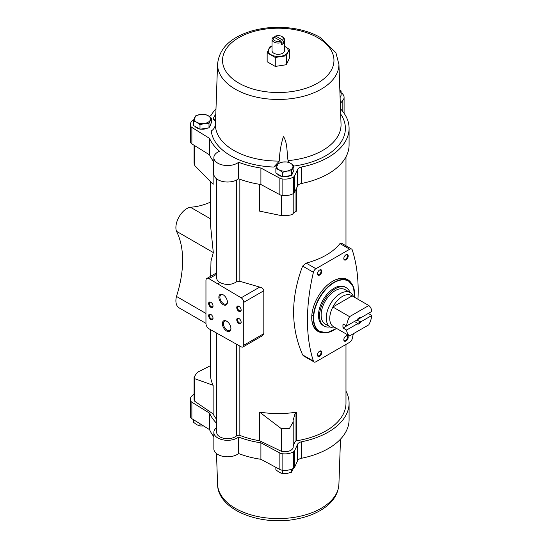 <?xml version="1.0" encoding="UTF-8"?>
<svg xmlns="http://www.w3.org/2000/svg" width="548" height="548" viewBox="0 0 548 548"><rect width="100%" height="100%" fill="white"/><g stroke="black" fill="none" stroke-linecap="round" stroke-linejoin="round"><path stroke-width="0.82" d="M334.054 329.965A29.208 16.865 -60 0 1 319.361 331.458L317.778 330.547A29.208 16.865 -60 0 1 311.73 317.429M332.602 281.282A29.208 16.865 -60 0 1 346.987 279.959L348.569 280.871A29.208 16.865 -60 0 1 354.618 294.345M312.648 315.538A29.208 16.865 -60 0 1 311.771 316.114M357.974 299.27A180.039 103.942 120 0 0 352.227 249.902A3.726 2.151 120 0 0 351.583 249.039L341.075 242.976L339.959 243.593A67.74 39.107 180 0 1 306.168 263.102L302.626 266.081C290.618 297.831 290.618 327.43 302.626 354.885L303.558 355.905L314.059 361.968A3.726 2.151 120 0 0 315.922 361.783L349.72 342.274A3.726 2.151 120 0 0 352.227 338.698A180.039 103.942 120 0 0 353.35 333.739M242.976 346.966A3.726 2.151 -120 0 0 243.744 345.261L243.744 302.338A3.726 2.151 -120 0 0 241.175 297.811L208.994 278.672A4.35 2.514 -120 0 0 206.856 278.48A4.35 2.514 -120 0 0 205.952 280.473L205.952 323.484A4.35 2.514 -120 0 0 208.994 328.793L241.175 346.822A3.726 2.151 -120 0 0 242.976 346.966L262.561 335.657L263.821 333.67L263.821 290.748C263.43 288.81 262.067 287.597 259.711 287.104L239.846 281.282L239.846 179.217M293.207 422.056L293.207 446.928A8.33 4.809 180 0 1 281.282 451.264L259.54 440.736A67.74 39.107 180 0 1 239.846 435.365L239.846 346.089M259.54 440.736L259.54 412.062L281.282 428.639L289.508 428.344L293.207 421.946L293.077 420.528L295.023 413.761L296.372 412.158A67.74 39.107 180 0 1 259.54 412.062M345.98 344.432L345.98 403.143A67.74 39.107 180 0 1 296.372 440.825L296.372 412.158M281.282 195.246L281.282 215.59C289.07 215.652 292.995 214.898 293.077 213.33L296.372 211.199L296.372 188.615M281.282 215.59L259.54 211.11L259.54 184.299M205.952 313.449L176.463 296.42A95.701 55.252 120 0 0 176.463 231.277L213.302 252.546L210.501 224.975L210.501 181.82M213.302 252.546L210.994 261.095L210.638 276.295M194.074 145.275L194.074 163.242L194.889 165.715L213.138 184.313L213.138 160.975M216.72 419.508A67.74 39.107 180 0 1 213.138 413.939L213.138 385.271A67.74 39.107 180 0 1 210.501 374.469L210.501 329.684M236.352 180.155L236.352 281.919C231.29 285.097 225.803 285.289 219.885 282.501C217.823 281.302 216.768 279.857 216.72 278.165L216.72 178.956M236.352 344.178L236.352 436.03A10.816 6.24 180 0 1 224.248 438.373A10.816 6.24 180 0 1 216.72 432.42L216.72 333.362M236.352 281.919L239.846 281.282M236.352 436.03A3.11 1.795 180 0 1 239.846 435.365M340.5 439.147L338.911 484.274A60.684 35.038 180 0 1 279.302 518.586A60.684 35.038 180 0 1 217.577 484.274L216.494 453.559M280.829 473.088L286.399 473.575M273.795 167.051L279.343 161.064A62.808 36.257 180 0 1 215.439 124.814A62.808 36.257 180 0 1 215.446 124.177C215.056 127.28 213.651 129.534 211.233 130.931A67.157 38.771 180 0 0 273.795 167.051A14.173 8.179 180 0 1 277.096 165.311M215.542 121.471A14.173 8.179 180 0 0 213.028 119.122L215.59 120.211M209 123.348L204.493 123.458L199.993 124.745L196.691 122.252L193.396 120.937L193.396 125.424L199.993 129.232L209 127.835L211.418 122.636L211.418 118.149L209 123.348L209 127.835M291.474 170.962L286.967 171.072L282.467 172.36L279.165 169.866L275.87 168.551L275.87 173.038L282.467 176.846L291.474 175.449L293.886 170.25L293.886 165.763L291.474 170.962L291.474 175.449M340.103 97.503L341.082 95.386L341.082 90.9L339.876 92.913M280.843 41.066L273.89 37.052A5.069 2.925 180 0 0 274.658 40.62A5.069 2.925 180 0 0 280.843 41.066L281.672 42.477A6.213 3.589 180 0 1 275.302 42.648A6.213 3.589 180 0 1 272.027 39.483A6.213 3.589 180 0 1 273.055 37.504L273.89 37.052M281.83 36.483A5.069 2.925 180 0 0 275.644 36.038L282.597 40.052A5.069 2.925 180 0 0 281.83 36.483L282.638 36.949A6.213 3.589 180 0 1 284.46 39.483A6.213 3.589 180 0 1 283.426 41.463L282.597 40.052M275.644 36.038L274.815 36.49L274.815 37.586M284.46 39.483L284.46 50.731A6.213 3.589 180 0 1 278.24 54.321A6.213 3.589 180 0 1 272.027 50.731L272.027 39.483M281.672 42.559L283.426 43.573L283.426 41.463M283.426 43.573A6.213 3.589 180 0 1 281.672 44.587L281.672 42.477M275.274 66.438L286.364 64.719L289.33 58.321L289.33 49.347L286.364 55.752L275.274 57.472L275.274 66.438L267.15 61.753L267.15 52.779L270.123 46.381L272.027 45.902M210.501 202.13A95.701 55.252 120 0 1 190.362 207.206L210.501 218.837M176.463 296.42A15.536 8.967 120 0 0 179.114 307.873L205.952 323.368M190.362 207.206A15.536 8.967 120 0 0 179.114 216.761A15.536 8.967 120 0 0 176.463 231.277M345.98 391.162A70.85 40.901 180 0 1 349.09 403.143L349.09 419.624A70.85 40.901 180 0 1 301.564 458.251A6.213 3.589 180 0 0 297.605 460.71L294.687 467.04A4.973 2.87 180 0 1 293.392 468.335A12.056 6.96 180 0 1 282.11 470.184A4.973 2.87 180 0 1 279.864 469.492L260.903 459.286A70.85 40.901 180 0 1 238.613 453.532A13.673 7.891 180 0 1 223.324 456.416A13.673 7.891 180 0 1 213.857 448.901L213.857 432.42A13.673 7.891 180 0 1 216.72 427.591M213.857 436.694A70.85 40.901 180 0 1 209.548 429.632L191.875 418.693A4.973 2.87 180 0 1 190.67 417.391A12.056 6.96 180 0 1 190.348 415.795L190.348 399.314A12.056 6.96 180 0 1 193.869 394.396A4.973 2.87 180 0 1 194.074 394.286M297.605 169.455L294.687 175.785A4.973 2.87 180 0 1 293.392 177.079A12.056 6.96 180 0 1 282.11 178.922A4.973 2.87 180 0 1 279.864 178.23L260.903 168.024L260.903 184.505L279.864 194.711A4.973 2.87 180 0 0 282.11 195.403A12.056 6.96 180 0 0 293.392 193.56A4.973 2.87 180 0 0 294.687 192.266L297.605 185.936L297.605 169.455A6.213 3.589 180 0 1 301.564 166.989A70.85 40.901 180 0 0 349.09 128.362A70.85 40.901 180 0 0 340.5 108.84M341.082 92.715A12.056 6.96 180 0 1 344.089 97.311A12.056 6.96 180 0 1 342.843 100.394L340.315 103.524M209.411 116.498A6.213 3.589 180 0 0 211.343 114.902A70.85 40.901 180 0 1 215.987 108.84M260.903 168.024A70.85 40.901 180 0 1 238.613 162.27A13.673 7.891 180 0 1 223.324 165.154A13.673 7.891 180 0 1 213.857 157.646A13.673 7.891 180 0 1 219.522 151.248A70.85 40.901 180 0 1 209.548 138.377L191.875 127.431A4.973 2.87 180 0 1 190.67 126.129A12.056 6.96 180 0 1 190.348 124.533A12.056 6.96 180 0 1 193.834 119.635M210.48 124.643A8.076 4.665 180 0 1 209.494 126.766M207.761 128.027A8.076 4.665 180 0 1 200.794 129.102M199.328 128.849A8.076 4.665 180 0 1 194.93 126.307M292.954 172.264A8.076 4.665 180 0 1 291.968 174.387M290.235 175.641A8.076 4.665 180 0 1 283.268 176.723M281.802 176.463A8.076 4.665 180 0 1 277.404 173.928M293.886 165.839A14.173 8.179 180 0 1 294.255 166.017A67.157 38.771 180 0 0 340.685 114.094M340.15 97.4A8.076 4.665 180 0 1 340.109 97.77M349.09 403.143A70.85 40.901 180 0 1 301.564 441.77A6.213 3.589 180 0 0 297.605 444.229L294.687 450.559A4.973 2.87 180 0 1 293.392 451.853A12.056 6.96 180 0 1 282.11 453.703A4.973 2.87 180 0 1 279.864 453.011L260.903 442.805A70.85 40.901 180 0 1 238.613 437.051A13.673 7.891 180 0 1 223.324 439.934A13.673 7.891 180 0 1 213.857 432.42M238.613 437.051L238.613 453.532M216.72 423.426A70.85 40.901 180 0 1 209.548 413.151L209.548 429.632M209.548 413.151L191.875 402.211A4.973 2.87 180 0 1 190.67 400.91A12.056 6.96 180 0 1 190.348 399.314M260.903 442.805L260.903 459.286M297.605 185.936A6.213 3.589 180 0 1 301.564 183.47L301.564 166.989M349.09 128.362L349.09 144.843A70.85 40.901 180 0 1 301.564 183.47M342.843 111.573L342.843 100.394M213.857 161.913A70.85 40.901 180 0 1 209.548 154.858L191.875 143.912A4.973 2.87 180 0 1 190.67 142.61A12.056 6.96 180 0 1 190.348 141.014L190.348 124.533M209.548 154.858L209.548 138.377M260.903 184.505A70.85 40.901 180 0 1 238.613 178.751A13.673 7.891 180 0 1 223.324 181.635A13.673 7.891 180 0 1 213.857 174.127L213.857 157.646M238.613 178.751L238.613 162.27M194.889 145.782L194.889 165.715M281.282 451.264L281.282 428.639M296.372 440.825A3.11 1.795 180 0 0 295.023 441.88L293.207 445.791M210.501 365.66L197.253 372.393L194.074 377.086L194.889 378.764L213.138 385.271M213.138 413.939L194.889 401.389A8.33 4.809 180 0 1 194.074 399.314L194.074 377.086M194.889 401.389L194.889 378.764M338.911 63.719A60.684 35.038 180 0 1 338.924 64.431A60.684 35.038 180 0 1 278.24 99.462A60.684 35.038 180 0 1 217.563 64.431A60.684 35.038 180 0 1 217.577 63.719M338.917 63.917L341.034 124.074A62.808 36.257 180 0 1 341.048 124.814A62.808 36.257 180 0 1 288.063 160.626L289.46 162.688M217.563 63.917L215.446 124.177M279.343 161.064C279.528 152.721 280.898 144.514 283.446 136.445C287.734 143.227 286.693 152.687 288.063 160.626M286.364 55.752L286.364 64.719M284.46 46.217L289.33 49.347M275.274 57.472L267.15 52.779M284.46 46.251A9.946 5.74 180 0 1 285.275 46.669A9.946 5.74 180 0 1 287.844 52.218A9.946 5.74 180 0 1 280.816 56.273A9.946 5.74 180 0 1 271.212 54.786A9.946 5.74 180 0 1 268.636 49.245A9.946 5.74 180 0 1 272.027 46.251M339.829 89.824L341.082 90.9M339.849 90.441A8.076 4.665 180 0 1 339.931 92.783M282.467 172.36L282.467 176.846M275.87 168.551L278.281 163.352L282.789 162.064L287.296 161.955L290.591 163.27L293.886 165.763M277.076 165.359A8.076 4.665 180 0 1 282.789 162.064A8.076 4.665 180 0 1 290.591 163.27A8.076 4.665 180 0 1 292.68 167.777A8.076 4.665 180 0 1 286.967 171.072A8.076 4.665 180 0 1 279.165 169.866A8.076 4.665 180 0 1 277.076 165.359M199.993 124.745L199.993 129.232M193.396 120.937L195.807 115.731L200.315 114.45L204.822 114.34L208.117 115.655L211.418 118.149M194.602 117.745A8.076 4.665 180 0 1 200.315 114.45A8.076 4.665 180 0 1 208.117 115.655A8.076 4.665 180 0 1 210.206 120.163A8.076 4.665 180 0 1 204.493 123.458A8.076 4.665 180 0 1 196.691 122.252A8.076 4.665 180 0 1 194.602 117.745M293.447 468.307L291.474 472.212L286.967 473.499L282.467 473.602L279.165 472.287L275.87 469.794L275.87 467.341M282.467 473.602L282.467 470.232M291.474 472.212L291.474 469.239M203.657 425.988L199.993 425.988L196.691 424.673L193.396 422.179L193.396 419.631M199.993 425.988L199.993 423.714M351.583 249.039A3.726 2.151 120 0 0 349.72 249.224L315.922 268.732A3.726 2.151 120 0 0 313.408 272.308A180.039 103.942 120 0 0 313.408 361.111A3.726 2.151 120 0 0 314.059 361.968M323.108 332.732A29.832 17.221 -60 0 1 317.909 331.341A29.832 17.221 -60 0 1 317.909 296.893A29.832 17.221 -60 0 1 347.733 279.672A29.832 17.221 -60 0 1 351.542 283.48M343.808 258.567A3.11 1.795 120 0 0 346.007 259.834A3.11 1.795 120 0 0 348.199 256.032A3.11 1.795 120 0 0 346.007 254.765A3.11 1.795 120 0 0 343.808 258.567M317.443 354.981A3.11 1.795 120 0 0 319.635 356.248A3.11 1.795 120 0 0 321.834 352.439A3.11 1.795 120 0 0 319.635 351.172A3.11 1.795 120 0 0 317.443 354.981M343.808 339.753A3.11 1.795 120 0 0 346.007 341.027A3.11 1.795 120 0 0 348.199 337.219A3.11 1.795 120 0 0 346.007 335.951A3.11 1.795 120 0 0 343.808 339.753M317.443 273.795A3.11 1.795 120 0 0 319.635 275.062A3.11 1.795 120 0 0 321.834 271.253A3.11 1.795 120 0 0 319.635 269.986A3.11 1.795 120 0 0 317.443 273.795M317.45 273.555A2.569 1.486 120 0 0 317.97 274.527A2.569 1.486 120 0 0 320.539 273.048A2.569 1.486 120 0 0 320.539 270.075A2.569 1.486 120 0 0 319.436 270.109M343.815 339.52A2.569 1.486 120 0 0 344.336 340.493A2.569 1.486 120 0 0 346.905 339.007A2.569 1.486 120 0 0 346.905 336.04A2.569 1.486 120 0 0 345.802 336.075M317.45 354.741A2.569 1.486 120 0 0 317.97 355.714A2.569 1.486 120 0 0 320.539 354.234A2.569 1.486 120 0 0 320.539 351.268A2.569 1.486 120 0 0 319.436 351.295M343.815 258.334A2.569 1.486 120 0 0 344.336 259.307A2.569 1.486 120 0 0 346.905 257.82A2.569 1.486 120 0 0 346.905 254.854A2.569 1.486 120 0 0 345.802 254.889M217.864 283.665L219.885 282.501M226.653 321.169L226.653 321.169A6.049 3.494 60 0 1 230.927 328.574A6.049 3.494 60 0 1 226.653 331.04A6.049 3.494 60 0 1 222.378 323.635A6.049 3.494 60 0 1 226.653 321.169M223.139 294.783L223.139 294.783A6.049 3.494 60 0 1 227.413 302.188A6.049 3.494 60 0 1 223.139 304.654A6.049 3.494 60 0 1 218.864 297.256A6.049 3.494 60 0 1 223.139 294.783M238.955 318.498L238.955 318.498A3.11 1.795 60 0 1 241.154 322.299A3.11 1.795 60 0 1 238.955 323.567A3.11 1.795 60 0 1 236.757 319.765A3.11 1.795 60 0 1 238.955 318.498M210.829 302.256A3.11 1.795 60 0 1 210.836 302.256A3.11 1.795 60 0 1 213.028 306.065A3.11 1.795 60 0 1 210.829 307.332A3.11 1.795 60 0 1 208.637 303.524A3.11 1.795 60 0 1 210.829 302.256M210.829 314.436A3.11 1.795 60 0 1 210.836 314.436A3.11 1.795 60 0 1 213.028 318.244A3.11 1.795 60 0 1 210.829 319.511A3.11 1.795 60 0 1 208.637 315.703A3.11 1.795 60 0 1 210.829 314.436M238.955 306.318L238.955 306.318A3.11 1.795 60 0 1 241.154 310.12A3.11 1.795 60 0 1 238.955 311.394A3.11 1.795 60 0 1 236.757 307.586A3.11 1.795 60 0 1 238.955 306.318M241.147 309.887A2.569 1.486 60 0 1 240.62 310.86A2.569 1.486 60 0 1 238.051 309.373A2.569 1.486 60 0 1 238.051 306.407A2.569 1.486 60 0 1 239.154 306.442M213.021 318.004A2.569 1.486 60 0 1 212.501 318.977A2.569 1.486 60 0 1 209.932 317.498A2.569 1.486 60 0 1 209.932 314.531A2.569 1.486 60 0 1 211.035 314.559M213.021 305.825A2.569 1.486 60 0 1 212.501 306.798A2.569 1.486 60 0 1 209.932 305.318A2.569 1.486 60 0 1 209.932 302.352A2.569 1.486 60 0 1 211.035 302.386M241.147 322.066A2.569 1.486 60 0 1 240.62 323.039A2.569 1.486 60 0 1 238.051 321.553A2.569 1.486 60 0 1 238.051 318.587A2.569 1.486 60 0 1 239.154 318.621M227.406 301.88A5.322 3.076 60 0 1 226.31 304.037A5.322 3.076 60 0 1 220.988 300.962A5.322 3.076 60 0 1 220.988 294.817A5.322 3.076 60 0 1 223.399 294.947M230.92 328.266A5.322 3.076 60 0 1 229.824 330.423A5.322 3.076 60 0 1 224.502 327.348A5.322 3.076 60 0 1 224.502 321.203A5.322 3.076 60 0 1 226.913 321.334M346.562 330.047L357.221 323.895A3.726 2.151 -60 0 0 361.153 321.621L371.811 315.47A18.022 10.405 -60 0 1 368.818 324.813L349.562 335.924A18.022 10.405 -60 0 1 346.562 330.047L343.048 328.012L354.412 321.45L357.454 323.21L357.221 323.895M371.811 311.408L361.153 317.566A3.726 2.151 -60 0 0 359.187 317.682A3.726 2.151 -60 0 0 357.221 319.833L346.562 325.985A18.022 10.405 -60 0 1 349.562 316.648L368.818 305.531A18.022 10.405 -60 0 1 371.811 311.408M371.811 315.47L368.29 313.442L356.926 320.005L359.968 321.758A3.055 1.767 -60 0 1 357.454 323.21M368.818 305.531L352.117 295.886A18.022 10.405 -60 0 0 332.862 307.003L352.117 295.886M346.562 325.985L343.048 323.957A18.022 10.405 120 0 0 343.048 328.012M349.562 316.648L332.862 307.003A18.022 10.405 -60 0 0 329.745 318.443A18.022 10.405 -60 0 0 332.862 326.286L349.562 335.924M361.153 321.621L359.968 321.758M358.94 317.84A3.055 1.767 -60 0 1 359.968 317.696L361.153 317.566M335.561 327.841L335.52 327.848A19.886 11.481 -60 0 1 330.348 327.04A19.886 11.481 -60 0 1 326.231 317.936A19.886 11.481 -60 0 1 334.91 297.927A19.886 11.481 -60 0 1 350.241 292.598A19.886 11.481 -60 0 1 353.522 296.667L353.535 296.708M330.348 327.04L325.252 324.101A19.886 11.481 -60 0 1 321.135 314.997A19.886 11.481 -60 0 1 329.814 294.982A19.886 11.481 -60 0 1 345.137 289.652L350.241 292.598M330.115 326.903A22.139 12.782 -60 0 1 324.128 326.046A22.139 12.782 -60 0 1 319.539 315.915A22.139 12.782 -60 0 1 329.204 293.632A22.139 12.782 -60 0 1 346.261 287.707A22.139 12.782 -60 0 1 350.001 292.461M324.128 326.046L323.073 325.437A22.139 12.782 -60 0 1 318.484 315.306A22.139 12.782 -60 0 1 328.149 293.029A22.139 12.782 -60 0 1 345.206 287.097L346.261 287.707M213.028 119.122A67.157 38.771 180 0 1 215.802 114.094M191.875 402.211L191.875 418.693M190.67 400.91L190.67 417.391M301.564 441.77L301.564 458.251M297.605 444.229L297.605 460.71M294.687 450.559L294.687 467.04M293.392 451.853L293.392 468.335M282.11 453.703L282.11 470.184M279.864 453.011L279.864 469.492M279.864 194.711L279.864 178.23M282.11 195.403L282.11 178.922M293.392 193.56L293.392 177.079M294.687 192.266L294.687 175.785M190.67 142.61L190.67 126.129M191.875 143.912L191.875 127.431M295.023 191.54L295.023 211.706M295.023 441.88L295.023 413.761M317.635 37.627A55.711 32.161 180 0 1 292.659 91.441A55.711 32.161 180 0 1 224.433 52.046A55.711 32.161 180 0 1 317.635 37.627M315.922 268.732L306.168 263.102M313.408 272.308L302.626 266.081M313.408 361.111L302.626 354.885M349.72 249.224L339.959 243.593M243.744 345.261L263.821 333.67M243.744 302.338L263.821 290.748M241.175 297.811L259.711 287.104M208.994 278.672L216.72 274.212M322.094 332.54A29.832 17.221 -60 0 1 317.772 331.259M347.603 279.596A29.832 17.221 -60 0 1 350.871 282.7M320.327 331.951A29.578 17.077 -60 0 1 314.155 327.629M342.644 278.281A29.578 17.077 -60 0 1 349.473 281.46M336.561 328.423L327.307 332.622L319.361 331.458A29.208 16.865 -60 0 1 313.312 318.087A29.208 16.865 -60 0 1 326.06 288.693A29.208 16.865 -60 0 1 348.569 280.871L353.549 287.173L354.542 297.29M336.506 328.389A28.962 16.721 -60 0 1 313.661 318.087A28.962 16.721 -60 0 1 335.321 281.973A28.962 16.721 -60 0 1 354.481 297.249M345.98 245.805L345.98 156.824M344.089 113.265L344.089 97.311M293.207 193.663L293.207 213.61M338.924 64.431L335.903 52.69L320.121 37.38C313.209 33.421 305.222 30.606 296.173 28.914C280.912 26.222 266.088 26.9 251.69 30.962C230.372 37.435 218.995 48.587 217.563 64.431M338.924 483.562C338.479 494.132 332.698 502.859 321.587 509.736C314.518 514.058 306.222 517.141 296.694 518.977C260.321 526.553 216.953 509.695 217.563 483.562M206.856 278.48L216.72 272.788"/></g></svg>
